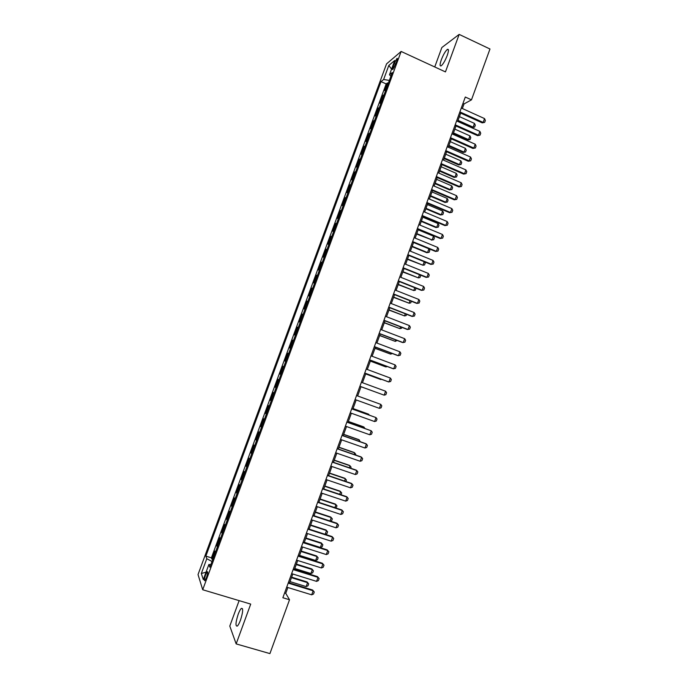 <?xml version="1.0" encoding="UTF-8"?>
<svg xmlns="http://www.w3.org/2000/svg" width="688" height="688" viewBox="0 0 688 688"><rect width="100%" height="100%" fill="white"/><g stroke="black" fill="none" stroke-linecap="round" stroke-linejoin="round"><path stroke-width="1.03" d="M240.482 620.163C243.019 612.079 243.328 608.158 241.385 608.39C240.396 609.25 239.321 611.236 238.16 614.332C235.623 622.356 235.313 626.286 237.257 626.114C238.246 625.246 239.312 623.268 240.482 620.163M447.209 55.496C448.808 50.792 448.851 48.771 447.338 49.424C445.368 51.136 443.364 54.576 441.335 59.744C439.727 64.44 439.692 66.461 441.206 65.816C443.167 64.139 445.162 60.69 447.209 55.496M206.486 577.533C207.819 573.465 208.06 571.539 207.217 571.754L205.609 574.919C204.276 578.969 204.026 580.896 204.869 580.698L206.486 577.533M239.123 600.624L229.792 626.08L236.156 643.899L269.92 653.6L289.519 599.755L285.752 593.323L287.868 587.526M386.544 63.881L198.024 574.566L202.711 589.745L401.138 51.454L386.544 63.881M401.138 51.454L445.446 71.905L459.163 34.4L441.868 47.515L434.739 66.968M386.011 89.5L384.635 90.549L387.439 82.93L388.29 83.308M384.128 94.609L382.76 95.623L383.612 96.01M382.76 95.623L379.948 103.252L381.298 102.271M376.585 115.068L375.252 115.98L378.073 108.343L378.925 108.721M371.864 127.873L370.557 128.725L373.378 121.079L374.229 121.449M367.134 140.696L365.853 141.487L368.673 133.825L369.525 134.203M362.395 153.536L361.14 154.267L363.961 146.596L364.821 146.965M357.657 166.401L356.418 167.064L359.248 159.384L360.108 159.745M352.91 179.276L351.697 179.869L354.526 172.181L355.386 172.55M348.154 192.167L346.967 192.7L349.805 185.003L350.665 185.364M343.398 205.084L342.228 205.549L345.066 197.834L345.935 198.196M338.625 218.01L337.481 218.414L340.328 210.691L341.196 211.053M333.852 230.962L332.734 231.297L335.581 223.566L336.449 223.918M329.079 243.922L327.978 244.197L330.833 236.448L331.702 236.801M324.289 256.908L323.214 257.106L326.069 249.357L326.946 249.71M319.499 269.902L318.441 270.04L321.305 262.283L322.182 262.627M314.7 282.923L313.668 282.992L316.532 275.226L317.409 275.561M309.892 295.96L308.886 295.96L311.759 288.177L312.636 288.521M305.076 309.007L304.096 308.946L306.968 301.155L307.854 301.49M300.26 322.079L299.306 321.958L302.178 314.149L303.064 314.485M295.436 335.168L294.498 334.979L297.388 327.161L298.265 327.488M290.603 348.274L289.691 348.016L292.581 340.19L293.466 340.517M284.884 361.071L285.761 361.398L284.884 361.071L287.773 353.236L288.65 353.563M283.826 366.652L282.949 366.3L280.059 374.143L280.945 374.47M278.975 379.802L278.124 379.38L275.234 387.241L276.12 387.559M274.125 392.968L273.299 392.478L270.393 400.347L271.287 400.665M269.266 406.152L268.458 405.602L265.559 413.479L266.445 413.789M264.398 419.362L263.616 418.734L260.709 426.62L261.603 426.93M259.522 432.58L258.765 431.883L255.85 439.787L256.753 440.096M254.637 445.815L253.915 445.059L250.991 452.971L251.894 453.272M249.753 459.077L249.047 458.251L246.123 466.172L247.026 466.473M244.859 472.355L244.18 471.452L241.256 479.39L242.15 479.682M239.957 485.642L239.304 484.679L236.371 492.625L237.274 492.918M235.047 498.955L234.419 497.923L231.486 505.878L232.389 506.17M230.136 512.285L229.525 511.184L226.593 519.148L227.496 519.44M225.208 525.641L224.632 524.462L221.691 532.443L222.602 532.727M220.28 539.005L219.73 537.758L216.78 545.747L217.692 546.031M462.362 108.523L464.03 103.94L471.478 99.846L465.303 97.025L282.863 597.734L289.519 599.755M394.207 63.537L393.149 66.409C392.306 68.834 392.229 69.841 392.908 69.445L396.718 61.456C397.552 59.048 397.63 58.041 396.959 58.437L394.207 63.537L395.695 64.216M210.872 564.538L208.877 564.495L209.874 567.247L392.255 72.558L389.477 74.794L390.896 76.239M208.877 564.495L203.304 579.606L201.335 573.491L206.787 558.716L205.858 556.136L381.014 81.588L383.629 79.49L388.806 65.455L394.757 60.458L389.477 74.794M387.439 82.93L386.174 83.91L211.397 557.839L211.87 559.077L212.781 559.353M215.353 552.387L214.819 551.079L211.87 559.077M217.322 547.037L216.78 545.747M222.258 533.656L221.691 532.443M227.178 520.291L226.593 519.148M232.097 506.953L231.486 505.878M237.016 493.631L236.371 492.625M241.918 480.327L241.256 479.39M246.82 467.04L246.123 466.172M251.705 453.77L250.991 452.971M256.59 440.518L255.85 439.787M261.474 427.291L260.709 426.62M266.342 414.073L265.559 413.479M271.21 400.88L270.393 400.347M276.069 387.697L275.234 387.241M280.919 374.539L280.059 374.143M287.773 353.236L288.668 353.52M292.581 340.19L293.501 340.405M297.388 327.161L298.334 327.316M302.178 314.149L303.15 314.235M306.968 301.155L307.966 301.172M311.759 288.177L312.773 288.134M316.532 275.226L317.581 275.105M321.305 262.283L322.371 262.102M326.069 249.357L327.161 249.116M330.833 236.448L331.943 236.139M335.581 223.566L336.716 223.187M340.328 210.691L341.489 210.253M345.066 197.834L346.253 197.336M349.805 185.003L351.009 184.436M354.526 172.181L355.756 171.544M359.248 159.384L360.503 158.679M363.961 146.596L365.242 145.83M368.673 133.825L369.972 132.999M373.378 121.079L374.693 120.185M378.073 108.343L379.415 107.388M459.163 34.4L489.976 49.003L471.478 99.846M236.156 643.899L250.716 604.098L202.711 589.745M289.536 582.934L292.787 574.007M294.447 569.458L297.706 560.505M299.349 555.999L302.617 547.02M304.242 542.557L307.527 533.561M309.136 529.141L312.421 520.119M314.02 515.742L317.314 506.695M318.888 502.352L322.199 493.287M323.764 488.987L327.075 479.897M328.623 475.64L331.943 466.524M333.474 462.319L336.81 453.177M338.324 449.006L341.661 439.838M343.166 435.719L346.511 426.526M347.999 422.441L351.362 413.23M352.832 409.188L356.195 399.952M357.657 395.953L361.028 386.699M362.473 382.717L365.835 373.489M367.297 369.482L370.643 360.306M372.113 356.264L375.442 347.13M376.921 343.063L380.232 333.981M381.72 329.879L385.013 320.849M386.518 316.721L389.795 307.734M391.309 303.571L394.559 294.636M396.09 290.448L399.324 281.555M400.863 277.333L404.088 268.492M405.636 264.244L408.835 255.446M410.401 251.172L413.583 242.425M415.156 238.117L418.321 229.414M419.904 225.079L423.051 216.419M424.642 212.059L427.781 203.45M429.381 199.056L432.503 190.49M434.111 186.07L437.215 177.556M438.841 173.101L441.92 164.638M443.554 160.149L446.624 151.73M448.266 147.215L451.319 138.847M452.971 134.306L456.006 125.973M457.666 121.406L460.685 113.124M462.964 103.449L464.03 103.94M284.6 592.97L285.752 593.323M389.365 80.41L383.629 79.49M386.174 83.91L381.014 81.588M211.397 557.839L205.858 556.136M206.787 558.716L211.999 561.485M391.575 69.101L388.806 65.455M201.335 573.491L206.047 572.184M461.295 108.042L484.533 118.585L485.367 120.443L484.67 122.361L482.219 122.86L459.618 112.643M484.533 118.585L483.139 122.43L459.885 111.903M484.67 122.361L482.219 122.86M457.795 121.071L472.243 127.564L473.12 127.151L474.479 123.419L459.412 116.616M474.479 123.419L475.305 125.216L474.625 127.082L472.243 127.564M458.045 120.374L473.12 127.151L474.625 127.082M456.6 120.925L479.889 131.391L480.723 133.231L480.026 135.158L477.575 135.648L454.931 125.5M479.889 131.391L478.487 135.244L455.189 124.795M480.026 135.158L477.575 135.648M451.896 133.825L475.227 144.222L476.079 146.045L475.382 147.963L472.931 148.445L450.244 138.365M475.227 144.222L473.834 148.066L450.485 137.695M475.382 147.963L472.931 148.445M447.191 146.742L470.566 157.062L471.426 158.868L470.73 160.794L468.279 161.259L445.549 151.257M470.566 157.062L469.173 160.915L445.781 150.62M470.73 160.794L468.279 161.259M442.479 159.676L465.905 169.919L466.765 171.708L466.068 173.634L463.617 174.09L440.845 164.165M465.905 169.919L464.503 173.78L441.06 163.563M466.068 173.634L463.617 174.09M453.246 133.549L467.72 140.008L468.588 139.621L469.947 135.88L454.854 129.129M469.947 135.88L470.781 137.66L470.102 139.535L467.72 140.008M453.487 132.887L468.588 139.621L470.102 139.535M448.688 146.054L463.196 152.461L464.047 152.108L465.415 148.359L450.287 141.659M465.415 148.359L466.249 150.13L465.57 151.996L463.196 152.461M448.92 145.426L464.047 152.108L465.57 151.996M444.13 158.575L458.664 164.931L459.507 164.613L460.874 160.854L445.721 154.207M460.874 160.854L461.717 162.609L461.037 164.484L458.664 164.931M444.345 157.973L459.507 164.613L461.037 164.484M439.563 171.106L454.123 177.418L454.957 177.126L456.325 173.367L441.146 166.763M456.325 173.367L457.176 175.105L456.497 176.979L454.123 177.418M439.77 170.538L454.957 177.126L456.497 176.979M437.757 172.628L461.227 182.793L462.095 184.565L461.399 186.5L458.956 186.938L436.132 177.091M461.227 182.793L459.825 186.663L436.338 176.524M461.399 186.5L458.956 186.938M434.988 183.653L449.582 189.922L450.408 189.664L451.767 185.898L436.562 179.344M451.767 185.898L452.627 187.618L451.947 189.501L449.582 189.922M435.186 183.12L450.408 189.664L451.947 189.501M433.027 185.605L456.548 195.693L457.425 197.447L456.729 199.374L454.286 199.804L431.419 190.034M456.548 195.693L455.146 199.563L431.608 189.501M456.729 199.374L454.286 199.804M430.413 196.226L445.033 202.444L445.841 202.212L447.209 198.445L431.978 191.943M447.209 198.445L448.077 200.148L447.398 202.031L445.033 202.444M430.593 195.719L445.841 202.212L447.398 202.031M428.297 198.591L451.861 208.602L452.747 210.339L452.042 212.274L449.608 212.695L426.698 202.986M451.861 208.602L450.459 212.48L426.878 202.496M452.042 212.274L449.608 212.695M425.829 208.808L440.475 214.983L441.275 214.785L442.651 211.01L427.377 204.551M442.651 211.01L443.519 212.695L442.831 214.579L440.475 214.983M426.001 208.335L441.275 214.785L442.831 214.579M423.559 211.594L447.174 221.527L448.06 223.247L447.363 225.191L444.93 225.595L421.968 215.963M447.174 221.527L445.764 225.415L422.14 215.507M447.363 225.191L444.93 225.595M421.237 221.407L435.908 227.539L436.699 227.367L438.075 223.591L422.776 217.176M438.075 223.591L438.953 225.26L438.273 227.143L435.908 227.539M421.4 220.968L436.699 227.367L438.273 227.143M418.811 224.623L442.47 234.479L443.373 236.182L442.668 238.117L440.234 238.512L417.229 228.958M442.47 234.479L441.06 238.366L417.392 228.536M442.668 238.117L440.234 238.512M414.064 237.661L437.766 247.439L438.677 249.125L437.972 251.068L435.538 251.447L412.49 241.978M437.766 247.439L436.355 251.335L412.637 241.583M409.3 250.724L433.053 260.425L433.973 262.094L433.259 264.037L430.843 264.407L407.743 255.007M433.053 260.425L431.643 264.321L407.872 254.646M404.535 263.805L428.34 273.42L429.26 275.071L428.555 277.023L426.13 277.376L402.987 268.053M428.34 273.42L426.921 277.324L403.108 267.727M399.771 276.894L423.61 286.44L424.539 288.074L423.834 290.018L421.417 290.362L398.232 281.117M423.61 286.44L422.191 290.345L398.335 280.833M394.989 290.009L418.88 299.478L419.818 301.086L419.112 303.038L416.696 303.374L393.459 294.197M418.88 299.478L417.461 303.391L393.553 293.948M390.208 303.141L414.15 312.524L415.088 314.124L414.382 316.076L411.966 316.394L388.686 307.304M414.15 312.524L412.723 316.446L388.772 307.089M385.418 316.291L409.403 325.596L410.349 327.178L409.644 329.131L407.236 329.44L383.913 320.419M409.403 325.596L407.975 329.518L383.973 320.238M380.619 329.457L404.656 338.685L405.61 340.242L404.897 342.203L402.489 342.504L379.122 333.56M404.656 338.685L403.228 342.615L379.174 333.413M375.811 342.641L399.9 351.792L400.863 353.331L400.149 355.3L397.741 355.576L374.332 346.718M399.9 351.792L398.464 355.722L374.367 346.606M371.004 355.851L395.136 364.915L396.107 366.437L395.394 368.407L392.994 368.673L369.525 359.884M395.136 364.915L393.699 368.854L369.559 359.815M366.179 369.069L390.363 378.056L391.343 379.561L390.629 381.53L388.23 381.788L364.726 373.077M390.363 378.056L388.935 382.003L364.735 373.042M416.644 234.023L432.124 239.966L433.5 236.182L418.175 229.826M433.5 236.182L434.386 237.842L433.698 239.725L431.342 240.103M416.79 233.619L432.124 239.966L433.698 239.725M412.043 246.657L426.766 252.694L427.54 252.582L428.916 248.798L413.557 242.486M428.916 248.798L429.811 250.432L429.123 252.324L427.54 252.582L412.172 246.287M424.565 261.853L425.227 263.048L424.539 264.94L422.948 265.215L424.221 261.715M407.434 259.307L422.948 265.215L407.554 258.972M420.265 275.011L420.643 275.673L419.947 277.574L418.356 277.866L419.499 274.701M402.815 271.975L418.356 277.866L402.927 271.674M415.973 288.195L415.354 290.224L413.746 290.534L414.778 287.713M398.197 284.66L413.746 290.534L398.292 284.385M411.347 301.258L410.753 302.883L409.136 303.219L410.039 300.742M393.57 297.362L409.136 303.219L393.656 297.121M406.608 314.304L406.144 315.568L404.527 315.921L405.301 313.788M388.935 310.082L404.527 315.921L389.012 309.875M401.861 327.359L401.534 328.262L399.9 328.64L400.554 326.86M384.3 322.81L399.9 328.64L384.36 322.638M397.114 340.44L395.273 341.377L395.798 339.941M379.656 335.563L395.273 341.377L379.707 335.426M392.349 353.537L390.638 354.131L391.033 353.039M375.003 348.334L390.638 354.131L375.037 348.231M370.342 361.114L385.332 366.73L386.002 366.893L386.269 366.154M370.368 361.045L386.002 366.893L387.318 366.549M365.681 373.919L380.696 379.484L381.496 379.294M365.689 373.885L382.046 379.492M385.59 391.214L386.579 392.702L385.856 394.68L384.153 395.17L359.91 386.286L384.153 395.17L385.59 391.214L361.363 382.313M356.53 395.566L380.808 404.389L381.797 405.86L381.083 407.838L379.372 408.345L355.077 399.547M379.372 408.345L380.808 404.389L356.539 395.548M351.688 408.844L376.018 417.59L377.015 419.044L376.302 421.022L374.582 421.546L350.235 412.826M374.582 421.546L376.018 417.59L351.714 408.784M346.847 422.14L371.219 430.8L372.234 432.236L371.511 434.214L369.783 434.773L345.393 426.13M369.783 434.773L371.219 430.8L346.881 422.045M376.775 392.47L361.011 386.733L376.714 392.444M368.579 414.847L368.785 414.288L353.039 408.629M369.37 415.131L368.149 414.004L353.056 408.569M363.78 428.048L364.115 427.136L348.334 421.52M365.096 428.521L363.488 426.818L348.369 421.434M341.996 435.452L366.42 444.035L367.435 445.446L366.713 447.432L364.975 448.008L340.543 439.451M364.975 448.008L366.42 444.035L365.775 443.657L342.048 435.323M358.973 441.275L359.437 440.002L343.63 434.438M360.306 441.739L358.826 439.649L343.673 434.317M337.137 448.782L361.613 457.279L362.636 458.681L361.914 460.668L360.168 461.261L335.684 452.781M360.168 461.261L361.613 457.279L360.976 456.875L337.197 448.619M354.165 454.51L354.759 452.885L338.917 447.372M355.498 454.974L355.765 454.252L354.157 452.498L338.978 447.217M332.278 462.13L356.797 470.549L357.829 471.934L357.106 473.92L355.343 474.531L330.816 466.137M355.343 474.531L356.797 470.549L356.169 470.11L332.347 461.932M349.349 467.771L350.072 465.785L334.205 460.324M350.682 468.227L351.086 467.135L349.478 465.372L334.273 460.134M327.402 475.503L351.972 483.836L353.013 485.195L352.29 487.19L350.527 487.826L325.94 479.51M350.527 487.826L351.972 483.836L351.362 483.363L327.488 475.262M344.525 481.041L345.376 478.702L329.475 473.292M345.866 481.497L346.399 480.035L344.8 478.255L329.561 473.069M322.526 488.884L347.139 497.14L348.188 498.482L347.466 500.477L345.694 501.139L321.064 492.909M345.694 501.139L347.139 497.14L346.546 496.633L322.629 488.609M339.691 494.337L340.672 491.636L324.745 486.278M341.042 494.784L341.704 492.952L340.113 491.155L324.839 486.02M317.641 502.292L342.306 510.462L343.364 511.786L342.641 513.781L340.852 514.461L316.179 506.316M340.852 514.461L342.306 510.462L341.721 509.92L317.753 501.982M334.858 507.649L335.968 504.588L320.006 499.282M335.873 507.985L337.008 505.886L335.417 504.08L320.118 498.989M312.748 515.716L337.464 523.809L338.53 525.107L337.808 527.111L336.011 527.808L311.286 519.75M336.011 527.808L337.464 523.809L336.896 523.233L312.877 515.364M330.016 520.979L331.255 517.557L315.267 512.311M330.593 521.169L331.59 520.782L332.304 518.838L330.713 517.015L315.388 511.975M307.854 529.158L332.614 537.165L333.689 538.455L332.966 540.45L331.16 541.172L306.384 533.191M331.16 541.172L332.614 537.165L332.055 536.554L307.992 528.771M325.166 534.327L326.533 530.543L310.52 525.348M325.304 534.37L326.877 533.75L327.591 531.807L326.009 529.966L310.649 524.978M302.952 542.617L327.763 550.546L327.213 549.893L328.847 551.81L328.116 553.814L326.301 554.562L301.473 546.659M303.107 542.196L327.213 549.893M326.301 554.562L327.763 550.546L328.847 551.81M304.328 542.325L320.393 547.45L321.812 543.546L305.756 538.403M321.296 542.935L322.87 544.793L321.296 542.935L305.902 537.999M322.87 544.793L322.165 546.745L320.393 547.45M298.042 556.102L322.896 563.936L322.362 563.257L323.988 565.183L323.257 567.196L321.442 567.961L296.562 560.144M298.205 555.637L322.362 563.257M321.442 567.961L322.896 563.936L323.988 565.183M299.564 555.397L315.663 560.479L317.082 556.566L301 551.475M316.575 555.93L318.148 557.796L316.575 555.93L301.155 551.045M318.148 557.796L317.435 559.748L315.663 560.479M293.122 569.595L318.028 577.352L317.503 576.639L319.129 578.582L318.398 580.595L316.566 581.377L291.643 573.646M293.303 569.096L317.503 576.639M316.566 581.377L318.028 577.352L319.129 578.582M294.799 568.494L310.916 573.525L312.343 569.612L296.227 564.564M311.845 568.933L313.418 570.816L311.845 568.933L296.399 564.1M313.418 570.816L312.705 572.769L310.916 573.525M288.195 583.114L313.152 590.786L312.644 590.037L314.261 591.998L313.53 594.011L311.69 594.819L286.715 587.174M288.392 582.581L312.644 590.037M311.69 594.819L313.152 590.786L314.261 591.998M290.018 581.609L306.169 586.589L307.596 582.667L291.454 577.679M307.115 581.953L308.68 583.854L307.115 581.953L291.635 577.172M308.68 583.854L307.966 585.815L306.169 586.589M394.482 67.028L393.149 66.409M242.511 608.725L241.385 608.39M448.43 49.932L447.338 49.424M207.707 571.9L207.217 571.754M397.415 58.643L396.959 58.437"/></g></svg>
